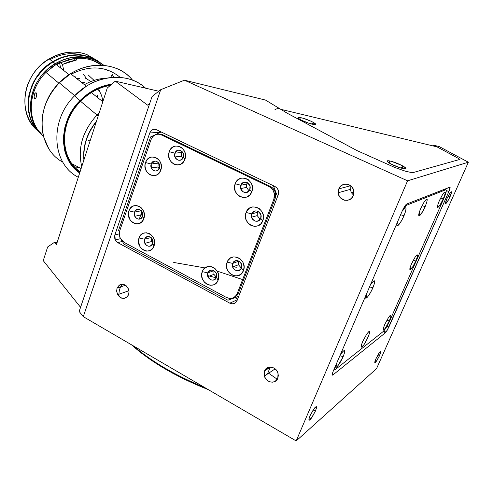 <?xml version="1.0" encoding="UTF-8"?>
<svg xmlns="http://www.w3.org/2000/svg" width="493" height="493" viewBox="0 0 493 493"><rect width="100%" height="100%" fill="white"/><g stroke="black" fill="none" stroke-linecap="round" stroke-linejoin="round"><path stroke-width="0.74" d="M277.3 379.29L267.945 372.757L277.3 379.29M119.041 296.478C118.64 291.764 119.7 287.666 122.215 284.196M204.62 387.486C175.563 375.574 151.807 361.708 133.356 345.889C151.807 361.708 175.563 375.574 204.62 387.486M131.532 344.817C150.889 362.096 176.494 377.04 208.348 389.667L184.592 379.339L172.747 373.25L161.575 366.823L151.197 360.149L141.75 353.315L131.532 344.817M267.742 367.581L267.046 369.294L267.742 367.581M264.581 370.921L270.46 367.038L264.581 370.921C266.731 364.752 276.536 366.515 278.052 373.417L277.787 378.341C275.612 384.404 266.084 382.753 264.402 376.085L264.581 370.921L265.234 369.707L267.188 367.87L269.751 367.063L273.886 367.994L276.216 369.916L277.781 372.56L278.329 375.518L277.787 378.341L275.156 381.385L272.58 382.174L269.794 381.816L267.224 380.362L265.259 378.045L264.051 373.725L264.581 370.921M117.069 288.103L125.518 285.237L117.069 288.103C120.292 282.976 123.965 283 128.094 288.171L129.024 291.388L128.636 294.598C125.45 299.652 121.808 299.67 117.698 294.666L116.693 291.394L117.069 288.103L119.269 285.114L121.481 284.251L123.897 284.461L126.165 285.724L128.525 289.132L129.055 291.911L128.636 294.598L127.33 296.786L124.193 298.431L121.777 298.203L119.528 296.934L117.186 293.532L116.656 290.778L117.069 288.103M350.868 185.947L350.665 190.754L351.601 192.954L353.481 195.08M338.802 188.887L350.603 185.732L338.802 188.887C341.501 181.165 353.777 183.618 353.882 191.987L353.265 195.647C350.511 203.289 338.506 200.904 338.216 192.745L338.802 188.887L340.509 186.299L343.06 184.61L346.068 184.08L349.075 184.801L350.431 185.602L352.594 187.938L353.752 190.933L353.727 194.131L352.526 197.04L350.332 199.215L347.491 200.324L344.428 200.201L340.441 197.822L338.765 195.117L338.192 191.987L338.802 188.887M379.542 355.638L375.925 361.973C374.378 363.631 374.384 362.552 375.949 358.744L379.567 352.403C381.126 350.739 381.114 351.817 379.542 355.638L377.965 354.806L379.542 355.638L376.763 360.802L374.853 362.78L375.949 358.744L378.76 353.53L380.658 351.595L379.542 355.638M449.936 197.021L446.726 202.771C444.982 204.595 445.093 203.098 447.052 198.272L450.263 192.51C452.013 190.686 451.902 192.19 449.936 197.021L448.051 196.171L449.936 197.021L447.644 201.421L445.61 203.646L446.559 199.437L449.918 192.979L451.169 191.629L451.508 191.863L449.936 197.021M315.372 411.156L310.997 418.76C308.575 421.435 308.261 420.437 310.054 415.759L314.423 408.149C316.876 405.456 317.19 406.46 315.372 411.156L313.178 409.911L315.372 411.156L311.903 417.516L309.148 420.301L308.957 418.97L310.054 415.759L313.573 409.319L316.315 406.596L316.469 407.964L315.372 411.156M207.602 275.538L216.217 277.855M312.352 123.903L315.255 124.581M353.857 191.66L351.54 192.849L353.857 191.66M142.545 212.68L141.59 212.545M54.477 242.316L57.089 242.593L54.477 242.316L56.43 244.62L54.477 242.316L47.661 246.956L54.477 242.316M43.248 260.655L47.661 246.956L43.248 260.655L80.569 307.318L43.248 260.655M141.959 211.479L139.285 219.163L141.959 211.479M159.831 131.323L159.381 132.327L149.767 132.962C151.209 129.739 153.465 128.667 156.54 129.745L275.02 186.52L276.752 187.771L278.003 189.571L278.545 191.272L278.212 194.895L237.059 300.582C235.475 303.67 233.066 304.538 229.824 303.177L117.71 242.618L115.245 239.986L114.863 234.927L119.238 233.867L114.863 234.927L149.767 132.962L159.381 132.327L159.184 132.894M229.824 303.177L237.398 299.707L229.824 303.177L117.71 242.618L122.56 241.367L117.71 242.618L116.077 241.262L114.961 239.327L114.536 237.102L114.863 234.927L149.767 132.962L150.864 131.015L152.534 129.721L154.525 129.271L156.54 129.745L275.02 186.52L276.924 187.956L278.206 190.051L278.656 192.492L278.212 194.895L237.059 300.582L235.864 302.431L234.07 303.571L231.95 303.83L229.824 303.177M234.988 297.68L237.632 299.103M433.027 145.916L434.148 145.33L439.146 146.538L468.35 162.215L376.566 368.598L468.35 162.215L407.575 180.814L296.176 440.939L376.566 368.598L296.176 440.939L407.575 180.814L184.425 80.193L160.7 89.701L83.286 316.654L296.176 440.939L83.286 316.654L160.7 89.701L152.054 96.554L79.163 311.453L83.286 316.654L79.163 311.453L152.054 96.554L160.7 89.701L184.425 80.193L265.499 100.067L287.314 113.279L265.499 100.067L184.425 80.193L407.575 180.814L468.35 162.215L439.146 146.538L434.148 145.33L458.052 158.204L434.148 145.33L433.027 145.916M333.188 371.309L402.411 210.566L405.345 205.285L406.602 204.065L449.85 187.161C450.423 187.18 450.091 188.659 448.852 191.592L446.344 190.471L448.852 191.592L388.86 327.099L387.023 326.156L388.86 327.099L385.994 332.14L385.452 332.713L383.184 331.542L385.452 332.713L332.935 374.945L332.183 374.532L332.935 374.945C331.857 375.611 331.943 374.397 333.188 371.309L402.411 210.566L404.685 206.24L406.602 204.065L450.035 187.161L448.852 191.592L387.042 330.593L385.452 332.713L332.935 374.945L332.344 375.161L332.177 374.551L333.188 371.309M419.124 215.916L419.746 214.492M147.586 105.126L149.712 103.456L147.586 105.126L115.263 81.154L107.271 88.019L56.43 244.62L107.271 88.019L115.263 81.154L147.586 105.126M158.764 91.236L115.263 81.154L158.764 91.236M287.314 113.279L357.074 150.624L394.764 167.454L405.086 171.089L410.472 172.34L413.645 172.414L459.525 159.516L458.052 158.204L459.525 159.516L413.645 172.414L410.472 172.34L405.086 171.089L394.764 167.454L357.074 150.624L287.666 113.47L280.733 109.292L437.008 146.871L458.052 158.204M173.727 262.455L205.026 267.927M217.247 271.144L242.63 279.58M403.182 166.184L403.921 166.634C411.168 171.083 397.099 167.823 389.599 163.269C386.457 161.297 386.29 160.478 389.106 160.804C393.593 161.735 398.289 163.528 403.182 166.184L400.704 167.971L403.182 166.184L401.801 165.42L391.491 161.34L387.929 160.7L387.091 161.032L388.484 162.561L390.992 164.04L399.817 167.7L402.923 168.551L405.591 168.698L405.653 168.045L403.182 166.184M313.714 122.615L314.041 122.812C320.696 126.824 306.27 123.336 299.855 119.343C297.519 117.858 297.464 117.223 299.695 117.439C304.261 118.314 308.938 120.039 313.714 122.615L311.582 124.082L313.714 122.615L311.132 121.26L302.924 118.16L298.123 117.55L298.943 118.745L301.038 120.009L309.173 123.373L315.181 124.593L315.575 124.144L313.714 122.615M236.393 267.231L232.622 266.842M274.946 109.705C276.992 108.398 278.921 108.263 280.733 109.292L434.056 146.162M142.847 215.003L141.46 214.819L142.847 215.003M343.227 356.494L339.843 355.854L343.227 356.494C341.199 360.987 339.166 364.364 337.126 366.613C335.813 367.87 335.295 367.599 335.56 365.8L335.523 367.02L336.115 367.359L338.099 365.486L343.227 356.494C345.827 349.506 345.149 348.557 341.199 353.635L339.936 355.65L343.073 351.213L344.625 350.35L344.675 352.347L343.227 356.494M368.012 337.317L365.091 336.731L368.012 337.317C366.089 341.544 364.235 344.65 362.447 346.628C360.642 348.089 360.747 346.339 362.762 341.378L366.743 334.057C370.052 329.848 370.477 330.932 368.012 337.317L364.099 344.527L362.078 346.961L361.314 347.183L361.344 345.303L362.762 341.378L366.737 334.063L368.758 331.66L369.497 331.493L369.423 333.428L368.012 337.317M389.371 320.795L386.839 320.259L389.371 320.795C387.541 324.782 385.84 327.654 384.257 329.41C382.722 330.63 382.913 328.93 384.823 324.308L388.65 317.289C391.467 313.758 391.701 314.928 389.371 320.795L385.76 327.481L384.472 329.188L383.326 329.829L383.455 328.005L384.823 324.308L388.49 317.535L389.784 315.834L390.9 315.261L390.739 317.128L389.371 320.795M415.796 261L413.171 260.359L415.796 261C414.028 264.877 412.394 267.65 410.897 269.332C409.264 270.608 409.492 268.71 411.587 263.619L415.223 256.89C418.132 253.248 418.323 254.616 415.796 261L412.881 266.602L410.077 269.85L409.88 268.512L410.983 265.055L415.279 256.804L417.004 254.838L417.546 254.93L417.263 257.106L415.796 261M443.281 198.815L440.576 198.057L443.281 198.815C441.568 202.586 440.002 205.273 438.579 206.869C436.86 208.194 437.143 206.056 439.436 200.466L442.899 193.995C445.894 190.261 446.023 191.869 443.281 198.815L440.323 204.49L438.406 207.042L437.648 207.387L437.581 205.717L438.801 201.97L442.443 194.704L444.366 192.165L445.265 192.165L444.852 194.673L443.281 198.815M425.176 206.598L422.026 205.735L425.176 206.598C423.388 210.573 421.7 213.457 420.104 215.244C418.064 216.84 418.267 214.597 420.714 208.514L424.27 201.822C427.801 197.373 428.103 198.962 425.176 206.598L421.195 213.894L418.964 215.897L418.797 214.147L420.042 210.135L423.968 202.29L426.112 199.529L426.611 199.197L427.178 199.492L426.821 202.155L425.176 206.598M404.038 215.681L400.606 214.769L404.038 215.681C402.165 219.89 400.334 222.996 398.535 225.005C396.945 226.552 396.421 225.967 396.945 223.261L396.729 224.944L397.111 225.849L398.868 224.648L401.456 220.833L404.038 215.681C407.156 207.233 406.614 205.686 402.411 211.059L404.747 208.145L405.326 207.769L406.022 208.052L405.751 210.893L404.038 215.681M372.936 287.696L369.528 286.926L372.936 287.696C370.995 292.035 369.066 295.27 367.143 297.402C365.689 298.807 365.159 298.401 365.541 296.182L365.418 297.624L365.911 298.234L367.784 296.681L370.416 292.725L372.936 287.696C375.783 280.012 375.161 278.791 371.069 284.036L373.195 281.337L374.618 280.844L374.514 283.241L372.936 287.696M444.538 189.232L445.727 189.768C446.911 189.805 446.264 192.745 443.786 198.593L446.147 191.974L446.313 190.156L445.727 189.768L406.386 205.316L405.603 204.959L406.386 205.316L403.52 208.249L406.386 205.316L445.727 189.768L444.538 189.232M437.858 205.328L437.507 206.136L437.858 205.328M410.256 267.902L409.825 268.882L410.256 267.902M389.975 320.327L443.786 198.593L389.975 320.327C388.065 324.536 386.155 327.9 384.232 330.415L383.116 331.598L386.327 327.34L389.975 320.327M361.85 345.229L361.258 345.698L361.85 345.229M336.472 365.116L335.554 365.837L336.472 365.116M335.702 369.245L383.116 331.598L335.702 369.245L334.648 369.695L334.211 368.937L334.531 369.651L335.702 369.245M260.717 218.325C263.299 212.298 253.858 207.652 251.744 213.876L246.093 212.477C249.982 200.891 267.594 209.513 262.781 220.759L260.717 218.325C257.377 222.571 254.32 222.195 251.553 217.191L251.744 213.876C255.115 209.593 258.178 209.993 260.939 215.084L260.717 218.325L262.781 220.759C258.726 232.326 241.354 223.576 246.093 212.477L251.744 213.876L257.389 212.341L251.744 213.876C249.187 219.86 258.554 224.543 260.717 218.325M257.95 211.281L257.389 212.341L257.198 215.614L260.205 219.317M249.778 189.559C252.336 183.482 242.957 178.965 240.867 185.226L235.198 183.753C239.043 172.094 256.539 180.475 251.775 191.82L249.778 189.559C246.488 193.854 243.456 193.527 240.689 188.591L240.867 185.226C244.183 180.9 247.227 181.245 249.988 186.268L249.778 189.559L251.775 191.82C247.763 203.461 230.508 194.938 235.198 183.753L240.867 185.226L246.648 184.08L240.867 185.226C238.335 191.259 247.646 195.82 249.778 189.559M247.406 182.73L246.648 184.08L246.469 187.395L249.07 190.84M241.508 267.989C244.01 262.153 234.797 257.377 232.751 263.416L227.144 262.165C230.909 250.931 248.09 259.793 243.425 270.675L241.508 267.989C238.427 271.988 235.475 271.649 232.653 266.966L232.751 263.416C235.864 259.373 238.828 259.743 241.638 264.519L241.508 267.989L243.425 270.675C239.506 281.891 222.546 272.906 227.144 262.165L232.751 263.416L238.557 261.259L232.751 263.416C230.268 269.209 239.419 274.016 241.508 267.989M238.68 260.97L238.464 264.766L241.422 268.198M216.409 277.417C218.83 271.68 209.845 266.935 207.867 272.869L202.272 271.661C205.901 260.618 222.663 269.424 218.152 280.123L216.409 277.417C213.561 281.275 210.714 281.022 207.88 276.641L207.867 272.869C210.745 268.968 213.605 269.252 216.439 273.72L216.409 277.417L218.152 280.123C214.369 291.147 197.835 282.218 202.272 271.661L207.867 272.869L213.9 270.626L207.867 272.869C205.47 278.563 214.393 283.346 216.409 277.417M152.694 243.517C154.925 237.885 146.439 233.405 144.628 239.228L139.032 237.971C142.36 227.131 158.179 235.444 154.026 245.958L152.694 243.517C150.266 247.215 147.647 247.159 144.843 243.357L144.628 239.228C147.08 235.5 149.706 235.574 152.516 239.456L152.694 243.517L154.026 245.958C150.562 256.785 134.94 248.349 139.032 237.971L144.628 239.228L151.111 237.515L144.628 239.228C142.422 244.824 150.846 249.341 152.694 243.517M142.569 216.341C144.769 210.659 136.339 206.296 134.552 212.156L128.938 210.838C132.229 199.924 147.943 208.028 143.839 218.621L142.569 216.341C140.148 220.081 137.547 220.063 134.762 216.273L134.552 212.156C136.986 208.379 139.599 208.422 142.391 212.286L142.569 216.341L143.839 218.621C140.413 229.516 124.895 221.295 128.938 210.838L134.552 212.156L141.337 210.733L134.552 212.156C132.364 217.795 140.739 222.201 142.569 216.341L141.546 214.8L134.762 216.273M141.349 210.696L141.546 214.8M159.412 168.076C161.686 162.215 153.058 157.97 151.209 164.009L145.558 162.548C148.948 151.314 165.032 159.184 160.798 170.116L159.412 168.076C156.786 172.051 154.081 172.002 151.302 167.916L151.209 164.009C153.859 159.997 156.571 160.071 159.356 164.224L159.412 168.076L160.798 170.116C157.267 181.338 141.386 173.339 145.558 162.548L151.209 164.009L157.889 163.177L151.209 164.009C148.96 169.826 157.526 174.109 159.412 168.076M158.235 162.4L157.976 167.035L159.091 168.809M183.341 157.279C185.688 151.314 176.845 147.056 174.935 153.194L169.259 151.684C172.778 140.258 189.263 148.159 184.887 159.282L183.341 157.279C180.518 161.396 177.714 161.285 174.929 156.947L174.935 153.194C177.77 149.046 180.586 149.182 183.371 153.594L183.341 157.279L184.887 159.282C181.221 170.701 164.952 162.665 169.259 151.684L174.935 153.194L181.399 152.491L174.935 153.194C172.605 159.116 181.381 163.417 183.341 157.279M181.972 151.345L181.399 152.491L181.393 156.189L182.798 158.376M227.945 300.225L238.711 296.342L227.945 300.225L123.496 243.887L122.529 241.287L123.496 243.887M161.162 131.958L155.357 134.7L161.162 131.958M150.599 136.943L155.036 134.854L150.599 136.943L118.523 230.477M161.353 134.817L162.098 134.466M277.534 196.633L273.375 185.732L277.534 196.633M233.873 297.489L236.979 295.443L238.495 292.959L237.213 293.532C234.834 298.166 231.229 299.473 226.398 297.445L124.02 242.322L120.274 238.304L119.263 234.545L119.737 230.779L151.043 139.605C153.206 134.792 156.595 133.202 161.217 134.829L162.69 134.725L158.407 134.114M151.043 139.605L152.688 136.703L155.196 134.774L158.191 134.114L161.217 134.829L269.104 186.668L270.33 186.403L162.69 134.725L161.217 134.829L269.104 186.668C271.896 188.11 273.64 190.446 274.354 193.675L273.874 199.172L275.088 198.87L275.562 193.392C274.854 190.169 273.11 187.839 270.33 186.403L269.104 186.668L270.62 187.593L273.048 190.28L274.361 193.737L274.373 197.422L273.874 199.172L237.213 293.532L235.42 296.305L232.739 298.019L229.565 298.419L226.398 297.445L124.02 242.322L121.555 240.294L119.879 237.392L119.244 234.052L119.737 230.779M151.246 237.632L151.511 241.539L152.768 243.289M213.913 270.632L213.925 274.348L216.445 277.331M262.781 220.759L263.459 217.043L263.274 215.121L261.906 211.522L259.392 208.699L256.12 207.091L252.601 206.937L249.372 208.249L246.913 210.831L245.594 214.276L245.434 216.168L246.136 219.921L248.09 223.175L251.011 225.437L254.45 226.361L257.901 225.8L260.822 223.834L262.781 220.759M251.775 191.82L252.441 188.086L251.738 184.302L250.894 182.57L248.392 179.785L245.144 178.219L241.65 178.115L238.446 179.477L236.005 182.096L234.705 185.565L234.551 187.463L235.253 191.216L237.195 194.445L240.097 196.67L243.517 197.545L246.938 196.935L249.84 194.926L251.775 191.82M243.425 270.675L244.078 267.058L243.382 263.336L242.55 261.617L240.097 258.8L236.905 257.143L233.472 256.908L230.323 258.116L227.932 260.575L227.144 262.165L226.509 265.758L227.199 269.449L229.116 272.678L231.963 274.958L235.321 275.951L238.68 275.488L241.527 273.64L243.425 270.675M218.152 280.123L218.627 278.391L218.596 274.706L217.271 271.199L214.874 268.408L211.762 266.762L208.422 266.516L205.359 267.687L203.042 270.102L201.81 273.387L201.668 275.199L202.352 278.835L204.225 282.027L207.011 284.288L210.283 285.274L213.549 284.837L216.316 283.031L218.152 280.123M154.026 245.958L154.586 242.476L153.908 238.908L153.132 237.262L150.852 234.582L149.441 233.645L146.341 232.758L143.272 233.275L140.708 235.106L139.032 237.971L138.49 241.434L139.932 246.605L142.187 249.273L145.102 250.838L146.667 251.122L149.736 250.641L152.325 248.829L154.026 245.958M143.839 218.621L144.387 215.121L143.709 211.559L141.91 208.477L140.671 207.27L139.266 206.351L136.185 205.507L133.147 206.068L130.602 207.941L128.938 210.838L128.408 214.313L129.844 219.471L132.087 222.115L134.983 223.637L136.543 223.902L139.587 223.372L142.15 221.517L143.839 218.621M160.798 170.116L161.371 166.523L160.687 162.9L159.898 161.248L157.581 158.598L154.592 157.125L151.4 157.064L148.479 158.407L146.279 160.946L145.127 164.292L145.004 166.11L145.688 169.709L147.499 172.79L150.18 174.892L153.311 175.699L156.435 175.083L159.066 173.123L160.798 170.116M184.887 159.282L185.479 155.634L184.789 151.955L182.915 148.818L181.615 147.604L178.558 146.131L175.274 146.082L172.273 147.462L170.011 150.057L169.259 151.684L168.68 155.307L169.37 158.956L171.225 162.074L173.967 164.194L177.184 164.995L180.389 164.348L183.094 162.345L184.887 159.282M273.874 199.172L237.213 293.532L238.495 292.959L275.088 198.87L273.874 199.172M159.67 134.01L162.69 134.725L270.33 186.403L273.165 188.542L275.069 191.666L275.747 195.29L275.088 198.87L238.495 292.959L236.708 295.726L234.027 297.439M39.514 132.568C19.997 115.288 26.554 76.421 52.696 61.662C65.52 54.359 78.165 52.905 90.638 57.299L86.897 54.569C74.486 50.181 61.908 51.605 49.164 58.846C22.302 73.919 16.645 114.277 37.77 130.762C23.153 118.412 20.386 93.836 32.446 75.146C44.364 56.368 68.669 47.501 86.897 54.569L97.429 60.682L86.897 54.569L90.638 57.299L97.904 60.99M82.855 55.265C71.972 52.153 61.064 53.601 50.126 59.61M39.514 132.574L35.2 127.551L31.176 120.36L28.73 112.275L27.978 103.616L28.976 94.73L31.712 85.992L33.697 81.789L38.805 73.95L45.257 67.134L52.763 61.625L61.015 57.65L69.661 55.358L78.332 54.828L86.688 56.048L90.638 57.299L99.5 62.093M85.32 78.079L92.345 82.306M40.857 133.831L35.447 127.798L31.429 120.6L29.999 116.65L28.384 108.232L28.514 99.413L30.387 90.552L33.949 82.017L36.328 77.986L42.139 70.61L45.516 67.35L53.034 61.835L61.286 57.86L69.932 55.567L78.609 55.031L82.849 55.432L90.922 57.502L94.674 59.16L100.818 63.092L90.922 57.502L93.288 59.234L102.513 64.293L93.288 59.234C74.93 52.147 50.378 61.169 38.288 80.162C26.055 99.075 28.754 123.885 43.452 136.321C22.216 119.737 28.058 78.966 55.198 63.665C68.083 56.313 80.778 54.834 93.288 59.234L90.922 57.502C78.442 53.108 65.791 54.569 52.967 61.878C26.271 76.92 20.176 116.859 40.722 133.708M63.751 70.499L62.469 64.435L76.84 59.918L74.129 57.866L74.252 60.362L73.895 58.63L72.767 58.803L68.509 59.721L60.337 62.753L73.895 58.63L74.129 57.866C85.572 56.448 95.513 58.944 103.949 65.359C95.513 58.944 85.572 56.448 74.129 57.866L76.84 59.918L69.556 61.576L62.469 64.435L59.819 62.346L56.097 64.386L45.954 72.416C29.543 88.586 26.585 115.319 38.67 131.052L43.446 136.308M97.811 89.159C100.788 92.659 102.427 96.825 102.729 101.65M81.665 82.491L84.648 82.559M79.601 78.572L76.637 78.498M75.971 76.853L74.72 76.976M97.398 95.55L97.608 97.559M103.247 100.418L103.277 99.82M88.524 140.69L90.496 139.679M93.3 60.664L101.78 65.199C94.077 59.739 85.135 57.502 74.967 58.501M106.999 69.815L107.585 70.468L106.999 69.815M111.024 75.047L112.367 77.358L111.024 75.047M88.155 74.948L95.334 81.548M98.791 88.734L99.395 91.26M86.552 78.566L83.6 74.492M49.282 64.324C42.595 69.242 37.351 75.392 33.561 82.769C37.351 75.392 42.595 69.242 49.282 64.324M91.655 58.045L98.366 61.588M73.488 55.136C66.29 55.691 59.4 57.927 52.819 61.853C35.755 73.303 27.608 88.715 28.372 108.09M96.992 114.998C82.522 131.083 77.438 148.288 81.752 166.628C77.438 148.288 82.522 131.083 96.992 114.998L80.55 101.281L96.992 114.998L99.21 112.835L96.992 114.998L98.156 116.095L96.992 114.998M83.902 160.003C82.688 146.205 86.897 133.239 96.523 121.112L90.73 129.493L86.639 138.397L84.254 147.635L83.736 152.257L83.902 160.003M72.138 163.867L81.129 168.538M154.864 160.995L153.526 163.041M106.685 78.116C99.044 78.455 91.618 80.642 84.414 84.679M41.147 133.474L38.67 131.052C26.585 115.319 29.543 88.586 45.954 72.416L58.901 83.218L45.954 72.416L52.505 66.771L59.819 62.346L62.469 64.435M34.83 98.649L34.128 97.485L34.159 95.266L34.985 93.3L36.094 92.733L36.753 93.886L36.611 96.092L35.829 98.07L34.83 98.649M35.595 98.36L34.609 98.514L35.213 98.637L34.609 98.514L34.054 96.979L34.72 93.695L35.829 92.709L36.661 93.454L36.722 95.506L36.063 97.669M59.604 63.11L56.572 64.762L59.604 63.11L60.651 68.022L59.604 63.11M78.72 167.583L74.579 166.813L78.72 167.583M48.56 148.264L43.575 136.783C39.046 117.346 44.284 99.358 59.283 82.824C34.436 106.944 37.456 148.855 62.833 162.166M74.708 95.673L59.283 82.824L74.708 95.673C48.856 120.847 52.005 164.224 78.295 177.27C52.005 164.224 48.856 120.847 74.708 95.673L79.958 100.64L74.708 95.673L86.367 86.232C106.309 73.383 131.298 74.72 145.583 88.179C128.328 71.497 95.075 74.215 74.708 95.673M79.681 172.994C58.531 159.257 57.829 122.301 79.958 100.64L73.334 108.7L68.244 117.71L64.897 127.286L63.424 137.023L63.406 141.824L64.786 151.037L67.972 159.436L72.81 166.696L79.681 172.994M110.358 85.363C99.185 87.292 89.251 92.598 80.55 101.281L80.439 101.127C89.295 92.29 99.407 86.916 110.777 85.006L101.392 87.446L92.425 91.698L84.18 97.614L80.55 101.281C59.068 122.326 59.635 158.204 80.1 171.706M79.921 172.248C59.296 158.592 58.747 122.375 80.439 101.127L73.913 109.064L68.903 117.938L65.606 127.373L64.152 136.962L64.577 146.304L66.838 155.024L70.813 162.776L73.383 166.196L79.552 171.977M111.8 84.124L105.933 85.283L96.616 88.685L87.828 93.873L79.958 100.64C89.258 91.371 99.876 85.868 111.8 84.124M132.537 80.162C119.238 63.505 92 59.998 70.61 73.71L59.283 82.824C80.729 60.158 116.767 59.838 132.537 80.162M120.193 77.376C106.161 65.994 89.825 64.928 71.195 74.178C89.825 64.928 106.161 65.994 120.193 77.376M111.991 74.055L113.883 77.265L111.991 74.055M158.925 168.624L159.492 167.83M96.332 121.716C87.144 133.492 83.064 146.057 84.093 159.412M270.287 367.032L267.416 374.058M275.143 368.856L264.402 376.085M128.944 290.722L117.698 294.666M350.424 189.343L338.216 192.745M374.933 361.443L375.925 361.973M445.61 202.266L446.726 202.771M309.284 417.781L310.997 418.76M115.245 239.986L120.458 238.667M385.994 332.14L383.757 330.982M238.785 261.019L238.279 262.331M401.468 168.193L403.921 166.634M311.94 124.168L314.041 122.812M300.373 119.645L299.695 117.439M389.797 163.38L389.106 160.804M366.04 295.024L367.143 297.402M397.29 222.472L398.535 225.005M419.056 213.044L420.104 215.244M437.741 205.076L438.579 206.869M410.108 267.57L410.897 269.332M383.536 327.703L384.257 329.41M361.56 344.552L362.447 346.628M336.164 364.401L337.126 366.613M275.562 193.392L274.354 193.675M181.393 156.189L174.929 156.947M157.976 167.035L151.302 167.916M151.511 241.539L144.843 243.357M213.925 274.348L207.88 276.641M238.464 264.766L232.653 266.966M246.469 187.395L240.689 188.591M257.198 215.614L251.553 217.191M52.696 61.662L49.164 58.846M52.967 61.878L55.198 63.665M102.821 101.724L91.378 92.585M86.367 86.232L70.61 73.71M35.687 98.255L34.264 97.959M69.038 74.726L56.097 64.386"/></g></svg>

